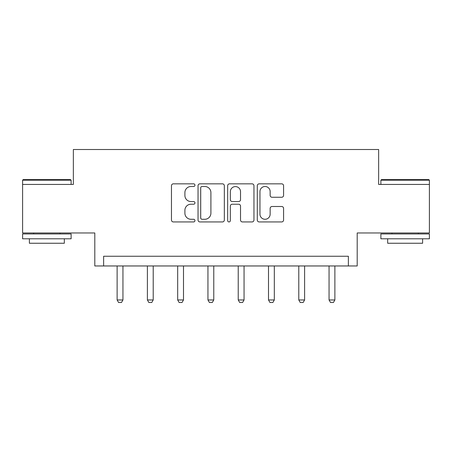 <?xml version="1.0" encoding="UTF-8"?>
<svg xmlns="http://www.w3.org/2000/svg" width="452" height="452" viewBox="0 0 452 452"><rect width="100%" height="100%" fill="white"/><g stroke="black" fill="none" stroke-linecap="round" stroke-linejoin="round"><path stroke-width="0.68" d="M194.948 185.167A1.333 1.333 0 0 0 193.614 183.834L173.37 183.834A1.904 1.904 0 0 0 171.466 185.738L171.466 220.028A1.904 1.904 0 0 0 173.37 221.938L193.614 221.938A1.333 1.333 0 0 0 194.948 220.604A1.333 1.333 0 0 0 193.614 219.271L190.993 219.271A6.096 6.096 0 0 1 184.896 213.174L184.896 210.316A6.096 6.096 0 0 1 190.993 204.219L193.614 204.219A1.333 1.333 0 0 0 194.948 202.886A1.333 1.333 0 0 0 193.614 201.552L190.993 201.552A6.096 6.096 0 0 1 184.896 195.456L184.896 192.597A6.096 6.096 0 0 1 190.993 186.501L193.614 186.501A1.333 1.333 0 0 0 194.948 185.167M429.4 184.444L378.646 184.444L378.646 149.51L73.354 149.51L73.354 184.444L22.6 184.444L22.6 232.966L94.801 232.966L94.801 265.962L357.199 265.962L357.199 232.966L429.4 232.966L429.4 180.178L380.878 180.178L381.46 179.597L428.818 179.597L429.4 180.178M281.675 197.264A1.904 1.904 0 0 0 283.579 195.36L283.579 185.738A1.904 1.904 0 0 0 281.675 183.834L259.194 183.834A1.904 1.904 0 0 0 257.29 185.738L257.29 220.028A1.904 1.904 0 0 0 259.194 221.938L281.675 221.938A1.904 1.904 0 0 0 283.579 220.028L283.579 208.412A1.904 1.904 0 0 0 281.675 206.502L272.053 206.502A1.904 1.904 0 0 0 270.149 208.412L270.149 214.175A5.096 5.096 0 0 1 265.053 219.271A5.096 5.096 0 0 1 259.957 214.175L259.957 191.597A5.096 5.096 0 0 1 265.053 186.501A5.096 5.096 0 0 1 270.149 191.597L270.149 195.36A1.904 1.904 0 0 0 272.053 197.264L281.675 197.264M348.368 265.962L348.368 256.256L103.632 256.256L103.632 265.962M224.333 185.738A1.904 1.904 0 0 0 222.429 183.834L199.948 183.834A1.904 1.904 0 0 0 198.044 185.738L198.044 220.028A1.904 1.904 0 0 0 199.948 221.938L222.429 221.938A1.904 1.904 0 0 0 224.333 220.028L224.333 185.738M229.571 183.834L252.052 183.834A1.904 1.904 0 0 1 253.956 185.738L253.956 220.028A1.904 1.904 0 0 1 252.052 221.938L242.43 221.938A1.904 1.904 0 0 1 240.526 220.028L240.526 206.123A1.904 1.904 0 0 0 238.622 204.219L232.238 204.219A1.904 1.904 0 0 0 230.334 206.123L230.334 220.604A1.333 1.333 0 0 1 229 221.938A1.333 1.333 0 0 1 227.667 220.604L227.667 185.738A1.904 1.904 0 0 1 229.571 183.834M202.044 186.501A1.333 1.333 0 0 0 200.711 187.834L200.711 217.932A1.333 1.333 0 0 0 202.044 219.271L204.807 219.271A6.096 6.096 0 0 0 210.903 213.174L210.903 192.597A6.096 6.096 0 0 0 204.807 186.501L202.044 186.501M240.526 191.693A5.096 5.096 0 0 0 235.43 186.597A5.096 5.096 0 0 0 230.334 191.693L230.334 199.648A1.904 1.904 0 0 0 232.238 201.552L238.622 201.552A1.904 1.904 0 0 0 240.526 199.648L240.526 191.693M117.119 265.962L117.119 299.964L122.944 299.964L122.944 265.962M122.944 299.964L121.486 302.49L118.577 302.49L117.119 299.964M23.182 179.597L70.54 179.597L71.122 180.178L22.6 180.178L23.182 179.597M46.861 238.792L22.6 238.792L22.6 233.938L71.122 233.938L71.122 238.792L46.861 238.792M64.325 238.792L64.325 243.255L29.391 243.255L29.391 238.792M405.139 238.792L380.878 238.792L380.878 233.938L429.4 233.938L429.4 238.792L405.139 238.792M422.609 238.792L422.609 243.255L387.675 243.255L387.675 238.792M147.397 265.962L147.397 299.964L153.217 299.964L153.217 265.962M153.217 299.964L151.765 302.49L148.849 302.49L147.397 299.964M177.676 265.962L177.676 299.964L183.495 299.964L183.495 265.962M183.495 299.964L182.037 302.49L179.128 302.49L177.676 299.964M207.948 265.962L207.948 299.964L213.773 299.964L213.773 265.962M213.773 299.964L212.316 302.49L209.406 302.49L207.948 299.964M238.227 265.962L238.227 299.964L244.052 299.964L244.052 265.962M244.052 299.964L242.594 302.49L239.684 302.49L238.227 299.964M268.505 265.962L268.505 299.964L274.324 299.964L274.324 265.962M274.324 299.964L272.872 302.49L269.963 302.49L268.505 299.964M298.783 265.962L298.783 299.964L304.603 299.964L304.603 265.962M304.603 299.964L303.151 302.49L300.235 302.49L298.783 299.964M329.056 265.962L329.056 299.964L334.881 299.964L334.881 265.962M334.881 299.964L333.423 302.49L330.514 302.49L329.056 299.964M22.6 184.444L22.6 180.178M33.663 233.938L33.663 232.966M60.059 233.938L60.059 232.966M71.122 184.444L71.122 180.178M380.878 184.444L380.878 180.178M391.94 233.938L391.94 232.966M418.337 233.938L418.337 232.966"/></g></svg>
